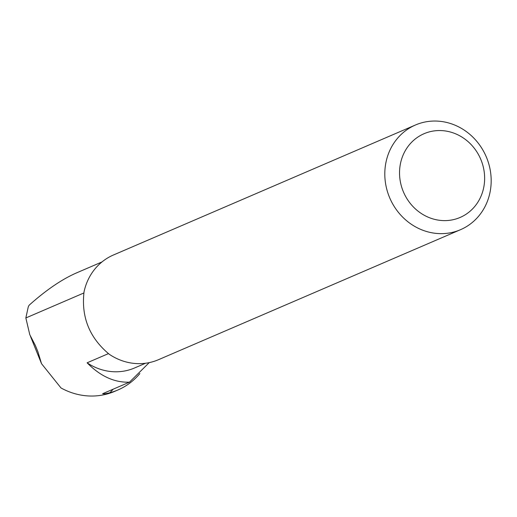 <?xml version="1.0" encoding="UTF-8"?>
<svg xmlns="http://www.w3.org/2000/svg" width="517" height="517" viewBox="0 0 517 517"><rect width="100%" height="100%" fill="white"/><g stroke="black" fill="none" stroke-linecap="round" stroke-linejoin="round"><path stroke-width="0.78" d="M83.857 292.984L25.85 317.955L29.779 334.693L35.376 345.492L37.954 351.877L41.509 363.664L60.993 387.95A68.386 62.951 66.7 0 0 114.877 391.291L117.947 389.967A68.386 62.951 -113.3 0 1 109.804 392.778C105.707 393.78 103.348 394.077 102.734 393.676L102.618 393.741M139.874 373.539A68.386 62.951 -113.3 0 1 117.947 389.967M149.232 362.617L129.483 382.16L102.734 393.676M129.483 382.16C114.49 382.722 100.363 376.266 87.108 362.805L108.428 353.628M101.972 261.951L76.354 272.976C61.691 279.413 45.935 290.179 29.081 305.263A55.138 50.75 66.7 0 0 28.254 306.911L25.85 317.955M416.644 124.507A56.986 52.456 66.7 0 0 415.461 124.998A56.986 52.456 66.7 0 0 389.812 198.082A56.986 52.456 66.7 0 0 460.524 229.684A56.986 52.456 66.7 0 0 486.445 157.246A56.986 52.456 66.7 0 0 416.644 124.507M460.524 229.684L158.486 359.696A56.986 52.456 66.7 0 1 109.307 354.294C89.499 337.879 81.079 317.037 84.051 291.775A56.986 52.456 66.7 0 1 113.475 254.978L276.944 184.621M87.108 362.805A55.138 50.75 66.7 0 0 134.594 367.962L145.574 363.238M425.006 133.315A45.593 41.967 66.7 0 0 416.87 210.193A45.593 41.967 66.7 0 0 484.377 183.238A45.593 41.967 66.7 0 0 425.006 133.315M35.376 345.492L37.954 351.877M113.152 389.191A72.942 67.145 -113.3 0 1 109.804 392.778M30.471 336.321L41.218 362.934M415.461 124.998L113.423 255.004"/></g></svg>
